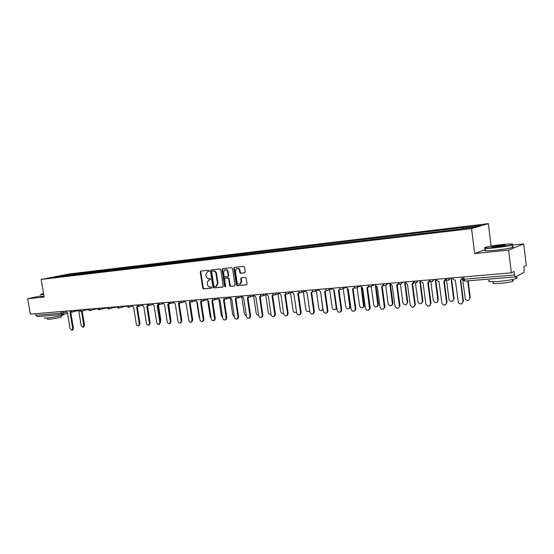 <?xml version="1.0" encoding="UTF-8"?>
<svg xmlns="http://www.w3.org/2000/svg" width="554" height="554" viewBox="0 0 554 554"><rect width="100%" height="100%" fill="white"/><g stroke="black" fill="none" stroke-linecap="round" stroke-linejoin="round"><path stroke-width="0.83" d="M209.239 270.761L208.629 270.193L200.86 271.038L200.264 272.014L202.722 288.08L203.588 288.904L211.365 288.163L211.78 287.491L211.171 286.91L210.16 287.007C208.706 286.972 207.778 286.093 207.376 284.368L207.168 283.025L208.595 280.033L210.201 279.791L210.513 279.133L209.904 278.558L208.893 278.662C207.438 278.634 206.51 277.755 206.102 276.031L205.901 274.687L207.411 271.647L208.913 271.432L209.239 270.761M244.619 272.887L245.263 271.876L244.57 267.201L243.649 266.356L234.522 267.353L233.892 268.358L236.357 284.874L237.264 285.719L246.634 284.791L247.042 283.856L246.205 278.219L245.284 277.374L241.163 277.817L240.727 278.766L241.142 281.55L240.021 284.05C238.525 284.458 237.521 283.759 237.015 281.951L235.388 271.072L236.662 268.489C238.102 268.198 239.058 268.912 239.515 270.629L239.785 272.45L240.699 273.295L244.806 272.838M471.558 228.58L474.695 253.559L508.593 250.131L511.37 272.831L30.325 314.16L27.7 298.724L44.119 297.062L41.148 279.431L471.558 228.58L488.337 223.629L69.582 273.932L41.148 279.431M220.762 269.784L219.869 268.96L211.081 269.923L210.478 270.906L212.944 287.104L213.816 287.935L222.611 287.104L223.22 286.127L220.762 269.784M222.687 268.648L231.648 267.672L232.548 268.503L235.021 285.005L234.605 285.933L230.54 286.356L229.64 285.518L228.643 278.863L227.749 278.025L225.042 278.323L224.599 279.264L225.637 286.176L225.339 286.82L224.578 286.273L222.078 269.646L222.556 268.683M508.593 250.131L523.703 243.926L526.3 265.421L523.772 266.675L524.181 270.047L523.869 272.52L515.393 276.903L514.562 274.95L514.133 271.46L511.37 272.831M491.121 246.059L488.337 223.629M523.703 243.926L512.131 245.131M37.326 316.576L35.906 315.316L61.051 313.197L66.175 312.124M35.629 313.702L35.906 315.316M40.968 295.864L27.7 298.724M61.501 276.391L51.944 277.422L70.912 274.452L70.496 275.324M462.742 228.608L462.922 227.611L463.733 227.375L70.912 274.452M462.922 227.611L480.81 225.471L475.145 227.133L456.157 229.529L61.404 276.301M474.695 253.559L485.498 249.48M72.373 275.103L72.228 274.195M61.494 275.58L61.619 276.377M209.045 271.356L207.75 271.564M209.031 279.922L210.333 279.715M201.13 271.01L200.797 271.889L203.256 287.942L204.114 288.759L211.614 288.052M211.351 269.895L211.012 270.781L213.47 286.965L214.343 287.796L222.923 286.986M212.092 271.093L211.67 271.785L213.83 286.016L214.44 286.598L216.102 286.349L217.459 283.378L215.977 273.621C215.568 271.876 214.633 270.996 213.165 270.982L212.514 270.996M216.621 286.21L216.102 286.349L216.621 286.21L217.985 283.239L217.459 283.378M212.618 270.968L213.692 270.858C215.16 270.871 216.095 271.751 216.51 273.489L217.985 283.239M234.709 285.871L230.54 286.356M225.734 278.15L228.269 277.893L229.162 278.724L230.159 285.379L231.06 286.217M222.943 268.621L222.597 269.521L225.513 286.688M227.604 271.945C227.161 270.262 226.233 269.549 224.827 269.805L223.56 272.374L224.128 276.176L225.021 277.007L227.729 276.702L228.179 275.76L227.604 271.945L228.123 271.82C227.68 270.137 226.759 269.424 225.353 269.68L225.18 269.722M228.248 276.571L227.729 276.702L228.248 276.571L228.698 275.629L228.179 275.76M228.123 271.82L228.698 275.629M237.064 268.385L237.174 268.365C238.622 268.074 239.57 268.787 240.027 270.504L240.298 272.326L241.212 273.164L244.916 272.776M239.979 284.07L240.533 283.911L241.655 281.411L241.142 281.55M241.572 277.748L241.239 278.627L241.655 281.411M234.764 267.333L234.411 268.233L236.877 284.735L237.777 285.58L246.724 284.735M78.758 310.863L81.203 325.655L83.065 327.282L83.827 325.468L81.452 311.099M82.165 310.919L84.533 325.274L83.619 327.137M65.905 311.099L67.456 312.948L70.067 328.654L71.951 330.316L72.706 328.474L70.088 312.726L70.912 312.186M71.625 312.047L70.912 312.539M70.829 312.567L73.44 328.273L72.519 330.156M43.524 293.537L41.051 294.16C40.144 294.499 40.899 294.548 43.323 294.306L43.648 294.271M43.69 294.52L40.733 294.472M63.71 314.43L63.772 314.817C62.367 315.648 52.104 317.594 47.132 317.961C44.77 318.141 43.939 318.031 44.645 317.629M52.353 315.344L44.133 316.022M61.355 316.68L61.404 316.964C58.696 317.899 54.708 318.654 49.431 319.236C47.727 319.367 47.125 319.277 47.637 318.986L47.457 317.934M43.981 296.231L43.475 296.286C41.114 296.515 40.297 296.473 41.024 296.161M494.66 247.486C502.887 246.572 508.676 245.623 512.048 244.639C513.904 243.76 510.698 243.718 502.423 244.522C495.061 245.332 489.549 246.211 485.879 247.16C482.901 248.199 485.83 248.303 494.66 247.486M512.727 244.3L512.118 245.034C508.447 246.031 502.61 246.973 494.604 247.86C486.786 248.607 483.455 248.601 484.625 247.846M496.64 246.731C492.548 247.119 490.976 247.098 491.917 246.662L500.525 245.249C504.992 244.826 506.481 244.875 504.992 245.408L496.64 246.731M505.109 245.374L492.16 247.001M516.051 277.305C517.54 277.54 517.588 277.935 516.196 278.503C512.568 279.715 506.758 280.684 498.759 281.411C490.055 281.986 486.918 281.64 489.348 280.372M507.63 277.547L490.886 278.939M512.616 280.407C513.683 280.58 513.717 280.871 512.72 281.287C510.116 282.166 505.941 282.865 500.193 283.385C493.912 283.786 491.64 283.523 493.392 282.595M512.318 246.655C513.793 246.745 513.828 247.022 512.415 247.479C508.752 248.497 502.914 249.439 494.909 250.311C486.204 251.107 483.088 251.004 485.567 250.006M158.437 305.046L160.771 319.831L160.404 321.396M168.735 304.271L170.902 320.323M179.205 303.44L181.539 318.896M184.295 300.933L186.04 302.983L188.582 318.751M196.808 302.034L199.142 317.241L199.765 318.536M207.778 300.988L210.139 316.459L211.109 318.051M218.934 299.825L221.33 315.662L222.653 317.442M230.277 298.468L232.735 314.845L234.397 316.736M241.793 296.847L244.356 314.021L246.364 315.946M253.628 295.878L256.19 313.176C256.55 314.575 257.34 315.205 258.545 315.067M265.691 294.894L268.254 312.317C268.718 313.91 269.618 314.506 270.961 314.097M277.99 293.897L280.546 311.438C281.134 313.232 282.145 313.765 283.579 313.052L283.606 313.024M290.531 292.872L293.08 310.545C293.703 312.394 294.756 312.92 296.238 312.117L296.494 311.812M296.535 312.117L295.974 312.311M303.315 291.833L305.856 309.631C306.535 311.556 307.629 312.061 309.146 311.147L309.61 310.344M309.7 310.96L308.807 311.41M131.928 305.427L133.646 307.387L136.312 324.069C136.7 325.461 137.42 326.029 138.486 325.787L139.283 323.861L136.609 307.138L137.579 306.501M138.175 306.501L137.489 306.93M137.323 306.978L139.989 323.654L138.902 325.662M142.032 304.562L143.77 306.535L146.443 323.363C146.838 324.783 147.579 325.357 148.666 325.094L149.469 323.155L146.789 306.279L147.786 305.621M148.361 305.649L147.662 306.078M147.502 306.12L150.169 322.947L149.054 324.976M152.315 303.675L154.081 305.669L156.761 322.65C157.163 324.09 157.925 324.665 159.04 324.381L159.836 322.435L157.156 305.406L158.174 304.728M158.735 304.769L158.022 305.206M157.862 305.247L160.535 322.227L159.386 324.277M162.779 302.782L164.573 304.783L167.26 321.922C167.675 323.391 168.451 323.965 169.593 323.661L170.397 321.708L167.703 304.52L168.755 303.814M169.295 303.876L168.561 304.319M168.402 304.361L171.089 321.5L169.905 323.564M173.444 301.861L175.258 303.89L177.959 321.182C178.381 322.677 179.177 323.259 180.348 322.92L181.144 320.96L178.45 303.62L179.531 302.886M180.05 302.962L179.295 303.412M179.143 303.46L181.83 320.752L180.611 322.844M186.04 302.983L188.845 320.427C189.281 321.95 190.105 322.532 191.303 322.172L192.093 320.205L189.392 302.699L190.507 301.93M191.012 302.034L190.23 302.498M190.077 302.539L192.771 319.99L191.511 322.103M195.354 299.984L197.231 302.041L199.932 319.658C200.389 321.216 201.234 321.798 202.459 321.403L203.242 319.429L200.534 301.764L201.684 300.961M202.175 301.078L201.358 301.556M201.22 301.598L203.914 319.215L203.131 321.188L202.612 321.355M206.614 299.015L208.519 301.092L211.233 318.875C211.704 320.468 212.57 321.05 213.837 320.614L214.606 318.64L211.891 300.808L213.075 299.97M213.56 300.102L212.694 300.607M212.563 300.642L215.271 318.432L214.502 320.399L213.92 320.586M218.089 298.024L220.028 300.123L222.743 318.079C223.234 319.706 224.128 320.288 225.423 319.81L226.184 317.844L223.463 299.839L224.689 298.959M225.153 299.105L224.245 299.631M224.128 299.666L226.842 317.629L226.08 319.596L225.436 319.81M229.785 297.02L231.752 299.139L234.481 317.269C234.986 318.938 235.907 319.513 237.244 318.986L237.978 317.026L235.256 298.841L236.516 297.92M236.974 298.087L236.025 298.641M235.914 298.668L238.629 316.812L237.895 318.772L237.209 319.007M241.71 295.995L243.705 298.135L246.433 316.438C246.966 318.155 247.922 318.723 249.293 318.141L250.006 316.189L247.278 297.83L248.58 296.861M249.03 297.048L248.04 297.63M247.929 297.657L250.65 315.974L249.937 317.927L249.217 318.197M253.857 294.957L255.893 297.11L258.628 315.593C259.189 317.359 260.172 317.92 261.585 317.276L262.264 315.344L259.535 296.805L260.879 295.781M261.315 295.981L260.29 296.598M260.172 296.639L262.901 315.122L262.222 317.054L261.453 317.366M266.252 293.89L268.316 296.065L271.051 314.734C271.647 316.556 272.672 317.11 274.126 316.382L274.763 314.478L272.028 295.753L273.42 294.673M273.849 294.894L272.783 295.545M272.665 295.594L275.393 314.257L274.749 316.161L273.939 316.521M278.891 292.803L280.989 294.998L283.731 313.855C284.368 315.745 285.435 316.279 286.924 315.461L287.519 313.592L284.777 294.68L286.217 293.537M286.633 293.779L285.518 294.472M285.4 294.534L288.128 313.37L287.54 315.24L286.667 315.655M291.778 291.695L293.918 293.911L296.66 312.955C297.346 314.921 298.454 315.434 299.991 314.506L300.524 312.691L297.782 293.585L299.264 292.38M299.679 292.637L298.523 293.378M298.398 293.447L301.127 312.47L300.593 314.284L299.659 314.776M316.348 290.76L318.896 308.703C319.623 310.704 320.766 311.182 322.324 310.136L322.788 308.426L320.565 291.674L323.314 311.113C324.132 313.245 325.343 313.702 326.95 312.477L327.331 310.836L324.589 291.335L325.724 290.829L326.174 289.971M323.107 309.631L321.902 310.496M304.929 290.566L307.103 292.803L309.852 312.047C310.593 314.09 311.757 314.575 313.329 313.516L313.793 311.77L311.043 292.47L312.075 292.062L312.581 291.189M312.989 291.466L311.812 292.263M311.653 292.339L314.388 311.549L313.924 313.294L312.906 313.876M329.651 289.652L332.192 307.754C332.996 309.852 334.194 310.295 335.779 309.084L336.16 307.47L333.785 290.518M336.728 307.865L336.34 308.869L335.26 309.561M326.576 290.268L325.364 291.12M325.184 291.21L327.92 310.607L327.532 312.255L326.431 312.955M318.349 289.417L320.434 291.681M343.21 288.509L345.751 306.784C346.652 308.987 347.905 309.388 349.512 307.982L349.809 306.501L347.413 289.236M348.009 289.354L350.357 306.279L350.066 307.768L348.888 308.606M332.047 288.239L334.304 290.518L337.054 310.157C337.961 312.408 339.235 312.816 340.862 311.39L341.153 309.873L338.404 290.171L339.678 289.541L340.045 288.717M340.447 289.043L339.207 289.95M338.993 290.054L341.728 309.651L341.437 311.161L340.239 312.013M357.074 287.478L359.594 305.801C360.606 308.121 361.921 308.453 363.535 306.812L361.305 287.817M361.914 288.094L364.269 305.289L364.075 306.597L362.801 307.629M346.035 287.034L348.327 289.34L351.077 309.187C352.109 311.556 353.438 311.902 355.072 310.233L355.266 308.897L352.517 288.987L353.937 288.184L354.207 287.422M354.608 287.789L353.341 288.759M353.092 288.876L355.827 308.675L355.633 310.005L354.331 311.057M371.242 286.605L373.721 304.79C374.885 307.241 376.256 307.505 377.842 305.573L375.46 286.176M376.083 286.695L378.472 304.271L378.368 305.358L376.997 306.632M360.315 285.809L362.648 288.135L365.398 308.197C366.575 310.697 367.967 310.967 369.573 309.007L366.928 287.775L368.673 286.093M369.068 286.494L367.773 287.547M367.496 287.671L370.224 307.671L370.12 308.779L368.729 310.074M385.688 285.545L388.146 303.765C389.49 306.355 390.916 306.521 392.433 304.257L389.781 283.51M390.535 285.095L392.973 303.239L392.945 304.035L391.498 305.607M374.899 284.555L377.274 286.903L380.023 307.179C381.387 309.831 382.842 309.998 384.372 307.699L381.644 286.536L383.444 284.721M383.839 285.172L382.516 286.3M382.198 286.439L384.933 306.653L384.905 307.47L383.437 309.07M400.424 284.347L402.876 302.713C404.441 305.448 405.916 305.496 407.294 302.865L404.6 282.242M405.23 283.025L407.779 302.179L406.311 304.568M389.794 283.274L392.218 285.649L394.967 306.147C396.56 308.938 398.056 308.993 399.455 306.314L396.685 285.275L398.527 283.281M398.935 283.807L397.578 285.026M397.225 285.185L399.953 305.607L398.458 308.045M415.458 283.011L417.917 301.639C419.752 304.506 421.255 304.43 422.425 301.404L419.814 281.522M420.299 281.328L422.91 301.189L421.435 303.502M405.016 281.972L407.481 284.368L410.237 305.088C412.1 308.024 413.623 307.948 414.808 304.866L412.051 283.98L413.928 281.751M414.357 282.408L412.979 283.724M412.578 283.897L415.313 304.638L413.817 306.992M430.804 281.494L433.318 300.732C435.326 303.467 436.843 303.294 437.882 300.213L435.292 280.289M435.763 280.095L438.346 299.991L436.898 302.408M420.576 280.636L420.666 281.293L423.09 283.052L425.867 304.201C427.917 306.992 429.461 306.826 430.506 303.682L427.757 282.665L429.752 280.338M430.119 280.961L428.72 282.395M428.263 282.588L430.991 303.454L429.516 305.919M446.448 279.708L449.128 299.984C451.309 302.359 452.826 302.055 453.684 299.091L451.108 279.043M451.565 278.849L454.135 298.869L452.694 301.293M436.483 279.264L436.704 280.366L439.045 281.716L441.933 303.481C444.149 305.905 445.693 305.6 446.559 302.574L443.816 281.314L445.783 278.987M446.24 279.465L444.814 281.03M444.308 281.245L447.03 302.339L445.568 304.818M462.528 278.565L465.332 299.181C467.624 301.203 469.127 300.787 469.834 297.934L467.673 280.864M468.13 280.83L470.27 297.713L468.85 300.143M452.743 277.873L453.165 279.341L455.353 280.345L458.4 302.699C460.734 304.769 462.265 304.347 462.978 301.438L460.395 279.915C461.669 279.68 462.292 278.897 462.251 277.582L461.281 279.638M462.666 277.014L462.708 277.381M460.713 279.867L463.428 301.203L461.981 303.682M462.188 277.055L462.251 277.582M463.954 278.482L462.604 279.084L464.044 279.216L514.562 274.95M515.303 276.896L464.958 281.093L464.044 279.216L463.753 276.924M63.087 311.341L63.329 312.823L62.346 314.513L61.051 313.197L60.774 311.542M69.278 310.808L71.224 310.642M72.041 310.572L71.134 312.165M78.349 310.032L80.33 309.859M87.58 309.236L89.589 309.07M96.964 308.433L99.007 308.259M106.513 307.615L108.591 307.435M116.222 306.777L118.341 306.597M126.111 305.926L128.265 305.746M136.173 305.067L138.362 304.873M146.415 304.188L148.645 303.994M156.837 303.287L159.109 303.093M167.453 302.38L169.766 302.179M178.263 301.445L180.625 301.244M189.274 300.503L191.677 300.296M200.493 299.541L202.944 299.326M211.926 298.558L214.419 298.343M223.574 297.553L226.115 297.339M235.45 296.535L238.04 296.314M247.555 295.497L250.2 295.268M259.902 294.437L262.596 294.202M272.492 293.357L275.234 293.121M285.331 292.249L288.135 292.013M298.433 291.127L301.293 290.878M311.805 289.977L314.72 289.728M325.447 288.807L328.432 288.551M339.38 287.609L342.42 287.346M353.611 286.383L356.714 286.12M368.14 285.137L371.312 284.867M382.98 283.863L386.228 283.586M398.153 282.561L401.463 282.277M413.651 281.224L417.037 280.933M429.502 279.867L432.965 279.569M445.707 278.475L449.252 278.17M81.147 309.79L80.219 311.396M90.406 308.993L89.457 310.614M99.824 308.19L98.861 309.818M109.408 307.366L108.425 309.014M119.158 306.528L118.154 308.19M129.082 305.676L128.057 307.352M139.179 304.804L138.133 306.501M149.462 303.924L148.389 305.635M159.926 303.024L158.832 304.755M170.584 302.11L169.462 303.855M181.435 301.175L180.292 302.941M192.494 300.226L191.324 302.006M203.754 299.257L202.556 301.057M215.229 298.274L214.003 300.088M226.925 297.269L225.672 299.105M238.85 296.245L237.569 298.1M251.004 295.199L250.249 296.896L249.695 297.076M263.392 294.132L262.665 295.822L262.056 296.03M276.037 293.052L275.338 294.721L274.666 294.963M288.932 291.944L288.267 293.592L287.526 293.876M302.089 290.808L301.48 292.422L300.649 292.768M315.51 289.659L314.97 291.217L314.035 291.639M329.214 288.482L328.751 289.957L327.705 290.483M343.21 287.277L342.836 288.641L341.659 289.299M357.496 286.051L357.24 287.242L355.91 288.101M372.087 284.798L371.942 285.746L370.46 286.868M386.997 283.516L386.955 284.14L385.328 285.615M402.225 282.208L400.521 284.327M413.783 281.252C415.382 283.669 416.719 283.537 417.792 280.871L416.047 283.018M433.713 279.507L431.919 281.674M449.993 278.108L448.151 280.303M78.294 310.572L71.452 312.276M208.339 271.432L207.812 271.557M209.613 279.784L209.08 279.915M204.114 288.759L203.588 288.904M203.256 287.942L202.722 288.08M200.797 271.889L200.264 272.014M214.343 287.796L213.816 287.935M213.47 286.965L212.944 287.104M211.012 270.781L210.478 270.906M216.51 273.489L215.977 273.621M213.692 270.858L213.165 270.982M230.159 285.379L229.64 285.518M229.162 278.724L228.643 278.863M228.269 277.893L227.749 278.025M225.104 286.134L224.578 286.273M222.597 269.521L222.078 269.646M241.212 273.164L240.699 273.295M240.298 272.326L239.785 272.45M240.027 270.504L239.515 270.629M241.239 278.627L240.727 278.766M237.777 285.58L237.264 285.719M236.877 284.735L236.357 284.874M234.411 268.233L233.892 268.358M84.533 325.274L83.827 325.468M72.706 328.474L73.44 328.273M160.771 319.831L160.182 320.004M139.283 323.861L139.989 323.654M149.469 323.155L150.169 322.947M159.836 322.435L160.535 322.227M170.397 321.708L171.089 321.5M181.144 320.96L181.83 320.752M192.093 320.205L192.771 319.99M203.242 319.429L203.914 319.215M214.606 318.64L215.271 318.432M226.184 317.844L226.842 317.629M237.978 317.026L238.629 316.812M250.006 316.189L250.65 315.974M262.264 315.344L262.901 315.122M274.763 314.478L275.393 314.257M287.519 313.592L288.128 313.37M300.524 312.691L301.127 312.47M313.793 311.77L314.388 311.549M336.652 307.283L336.16 307.47M327.331 310.836L327.92 310.607M350.357 306.279L349.809 306.501M341.153 309.873L341.728 309.651M364.269 305.289L363.729 305.503M355.266 308.897L355.827 308.675M378.472 304.271L377.946 304.492M369.677 307.899L370.224 307.671M392.973 303.239L392.461 303.454M384.4 306.881L384.933 306.653M407.779 302.179L407.28 302.401M399.434 305.836L399.953 305.607M422.896 301.099L422.411 301.321M414.801 304.776L415.306 304.548M438.346 299.991L437.882 300.213M430.506 303.682L430.991 303.454M454.135 298.869L453.684 299.091M446.559 302.574L447.03 302.339M470.27 297.713L469.834 297.934M462.978 301.438L463.428 301.203M69.305 310.87L71.314 312.131L78.46 310.365M78.384 310.088L80.406 311.355L87.684 309.548M87.615 309.298L89.658 310.572L97.068 308.716M97.005 308.488L99.069 309.776L106.61 307.865M106.562 307.671L108.646 308.966L116.319 306.999M116.278 306.833L118.39 308.142L126.201 306.12M126.173 305.981L128.306 307.297L132.122 306.3M136.236 305.115L138.396 306.438L142.226 305.434M146.485 304.236L148.673 305.573L152.502 304.548M156.914 303.343L159.13 304.679L162.966 303.647M167.537 302.429L169.787 303.772L173.624 302.726M178.353 301.501C178.727 302.678 179.482 303.135 180.639 302.851L184.475 301.791M189.371 300.552C189.752 301.757 190.528 302.207 191.691 301.909L195.527 300.836M200.596 299.589C200.984 300.815 201.774 301.272 202.958 300.947L206.787 299.866M212.03 298.606C212.431 299.859 213.235 300.316 214.44 299.97L218.262 298.869M223.684 297.602C224.1 298.883 224.917 299.34 226.143 298.966L229.952 297.858M235.561 296.584C235.997 297.893 236.828 298.35 238.075 297.941L241.863 296.819M247.673 295.538C248.123 296.889 248.981 297.339 250.249 296.896L254.009 295.767M260.02 294.479C260.491 295.864 261.37 296.314 262.665 295.822L266.398 294.686M272.616 293.398C273.108 294.825 274.015 295.268 275.338 294.721L279.022 293.578M285.455 292.29C285.982 293.772 286.917 294.209 288.267 293.592L291.903 292.436M298.564 291.162C299.125 292.706 300.095 293.121 301.48 292.422L305.046 291.272M311.937 290.012C312.539 291.619 313.55 292.02 314.97 291.217L318.453 290.067M325.586 288.842C326.251 290.531 327.303 290.898 328.751 289.957L332.137 288.821M339.519 287.644C340.26 289.423 341.368 289.756 342.836 288.641L346.098 287.512M353.743 286.418C354.595 288.315 355.758 288.592 357.24 287.242L360.356 286.141M368.271 285.172C369.276 287.201 370.494 287.394 371.942 285.746L374.913 284.673M383.119 283.89C384.31 286.072 385.591 286.155 386.955 284.14L389.123 283.336M398.284 282.588C399.732 284.922 401.048 284.867 402.232 282.422L402.952 282.145M429.696 280.179C431.428 282.325 432.764 282.097 433.692 279.507M446.06 279.181C447.916 280.92 449.218 280.559 449.952 278.108M515.365 276.91L464.958 281.093M463.089 280.22L464.924 281.093M67.505 313.252L62.346 314.513L37.208 316.597M212.528 270.989L212.078 271.1M240.533 283.911L240.021 284.05M83.779 327.089L83.065 327.282M70.351 312.685L71.092 312.504M71.951 330.316L72.685 330.115M63.772 314.817L63.675 314.201M61.182 315.635L61.404 316.964M512.048 244.639L512.422 244.937M492.284 246.959L491.917 246.662M516.196 278.503L515.968 276.619M512.505 279.507L512.72 281.287M512.415 247.479L512.118 245.034M309.693 310.946L309.146 311.147M136.97 307.068L137.683 306.881M138.486 325.787L139.192 325.579M147.17 306.21L147.876 306.023M148.666 325.094L149.372 324.879M157.551 305.33L158.25 305.143M159.04 324.381L159.732 324.173M168.125 304.437L168.818 304.25M169.593 323.661L170.286 323.446M178.894 303.523L179.579 303.336M180.348 322.92L181.033 322.712M189.863 302.595L190.548 302.408M191.303 322.172L191.982 321.957M201.04 301.646L201.711 301.459M202.459 321.403L203.131 321.188M212.424 300.683L213.096 300.49M213.837 320.614L214.502 320.399M224.031 299.693L224.695 299.499M225.423 319.81L226.08 319.596M235.866 298.682L236.523 298.488M237.244 318.986L237.895 318.772M247.936 297.65L248.58 297.456M249.293 318.141L249.937 317.927M260.248 296.598L260.886 296.404M261.585 317.276L262.222 317.054M272.803 295.511L273.434 295.317M274.126 316.382L274.749 316.161M285.622 294.396L286.245 294.202M286.924 315.461L287.54 315.24M298.71 293.253L299.319 293.052M299.991 314.506L300.593 314.284M322.899 309.921L322.324 310.136M312.075 292.062L312.671 291.868M313.329 313.516L313.924 313.294M336.34 308.869L335.779 309.084M325.724 290.829L326.313 290.635M326.95 312.477L327.532 312.255M350.066 307.768L349.512 307.982M339.678 289.541L340.253 289.347M340.862 311.39L341.437 311.161M364.075 306.597L363.535 306.812M353.937 288.184L354.498 287.983M355.072 310.233L355.633 310.005M378.368 305.358L377.842 305.573M368.5 286.737L369.054 286.536M369.573 309.007L370.12 308.779M392.945 304.035L392.433 304.257M383.368 285.178L383.714 285.054M384.372 307.699L384.905 307.47M407.792 302.643L407.294 302.865M399.455 306.314L399.974 306.085M422.91 301.189L422.425 301.404M414.808 304.866L415.313 304.638"/></g></svg>
